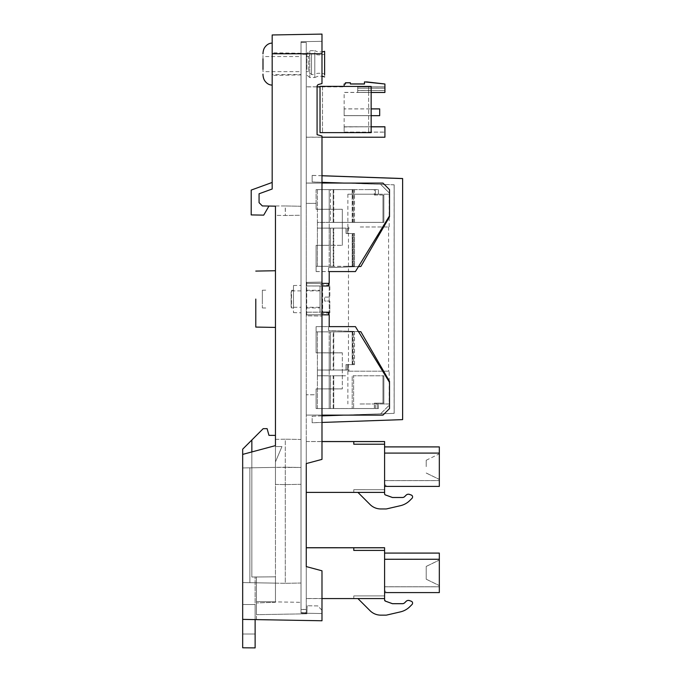 <?xml version="1.0" encoding="UTF-8"?>
<svg xmlns="http://www.w3.org/2000/svg" width="682" height="682" viewBox="0 0 682 682"><rect width="100%" height="100%" fill="white"/><g stroke="black" fill="none" stroke-linecap="round" stroke-linejoin="round"><path stroke-width="0.51" stroke-dasharray="3.41 2.56" d="M272.178 53.554L272.178 43.119M262.996 58.823L262.996 53.614M324.615 55.6L324.615 54.27C319.253 55.327 315.979 55.106 314.803 53.614L311.521 53.614L311.521 74.585L311.521 53.614L308.639 56.563L308.639 71.636L308.639 56.563L306.261 56.563L306.261 71.636L308.639 71.636L311.521 74.585L314.803 74.585L314.803 53.614M314.803 55.029L314.803 73.162M314.803 52.48L314.803 75.719L314.803 50.664L317.752 51.866L321.989 51.994M324.615 53.051L324.615 76.878M301.018 60.306L301.018 56.563L262.996 56.563L262.996 71.636L301.018 71.636L301.018 60.306L301.018 67.885M262.996 67.885L262.996 56.563M376.132 195.035L374.375 195.035L376.132 195.035L376.132 194.217L378.408 194.217L376.132 194.191L389.175 194.2L376.132 194.217L376.132 195.009L374.375 195.009L374.375 189.605L378.408 189.605L368.527 189.596L374.375 189.605M382.696 226.987L383.642 226.987M374.461 195.035L374.461 194.217L377.197 194.191L347.88 194.2L374.461 194.191L374.461 195.009M360.241 226.987L388.587 226.978L360.241 226.987M389.175 371.187L347.88 371.187L389.175 371.187L389.175 380.803M374.375 408.535L368.527 408.535L374.375 408.535L374.375 403.13L376.046 403.156L374.375 403.13L374.461 403.949L374.461 403.156L376.132 403.156L376.132 403.974L378.408 403.966L378.408 408.561L353.054 408.561L374.375 408.561L374.375 403.156L376.132 403.13L376.132 403.949L389.175 403.957L389.175 381.809L358.468 331.563L328.545 330.523L328.545 326.593L316.09 326.635L329.201 326.635L329.201 314.786L306.261 314.786L328.545 314.794L328.545 312.168L328.545 314.794L329.201 314.786L329.201 326.584L355.424 326.584L328.545 326.593L328.545 330.523L360.829 331.648L389.507 381.323L360.829 331.648L358.468 331.563L355.424 326.584L389.175 381.767M359.994 403.974L377.197 403.949L359.994 403.974M353.054 375.765L383.872 375.782L353.054 375.782M353.626 408.535L368.527 408.535L345.586 408.535L353.626 408.535L353.626 375.765L353.626 408.561M353.626 364.623L345.987 364.614L345.987 370.028L349.414 370.028L333.2 370.028L349.414 370.045L348.212 370.045L348.212 364.623L349.414 364.623L345.987 364.623L353.626 364.623L353.626 331.844L354.504 331.844L353.626 331.844M352.193 364.623L352.193 331.844L353.054 331.844L317.403 331.844L354.504 331.87L316.09 331.87L316.09 352.85L342.313 352.85L342.313 388.902L316.09 388.902L316.09 394.793L306.261 394.801L306.261 415.125L306.261 312.211L321.989 312.22M329.201 408.535L317.403 408.561L329.201 408.535L329.201 375.765L329.201 388.893L316.09 388.893L316.09 408.561L352.193 408.561L352.193 375.782L352.193 408.535M333.2 408.561L333.2 375.782L345.586 375.782L317.403 375.756L317.403 331.844M376.046 403.156L382.96 403.147L382.96 375.782L383.872 375.765L383.872 403.147L383.872 375.765L382.96 375.782L382.96 403.13L375.347 403.156L383.872 403.147L376.046 403.13M348.212 364.623L345.987 364.623L345.987 370.028L333.745 370.028L345.987 370.053L345.987 364.64L352.193 364.64L352.193 331.87M301.018 612.709L301.018 42.437L301.018 612.709L306.261 612.709L306.261 415.082L382.952 415.082L306.261 415.082L306.261 394.759L316.09 394.759L316.09 388.859L342.313 388.859L342.313 352.807L316.09 352.816L316.09 331.844L330.514 331.844L330.514 370.028L333.2 370.045L333.2 331.861M353.626 266.295L353.626 233.525L354.504 233.542L353.626 233.525L353.626 266.321L352.193 266.321L352.193 233.542L353.054 233.525L354.504 233.525L354.504 266.295L353.054 266.295L354.504 266.295M352.193 266.295L345.586 266.295L352.193 266.295L352.193 233.525L347.453 233.525L353.054 233.542L345.987 233.517L345.987 228.112L333.745 228.12L348.212 228.12L348.212 233.525L345.987 233.525L347.453 233.542L345.987 233.525L345.987 228.138L349.414 228.12L345.987 228.138L348.212 228.129L348.212 233.542L349.414 233.542L345.987 233.542L345.987 228.112L345.987 233.542L354.504 233.542L354.504 266.321L352.722 266.321L352.722 233.542L352.722 266.295M383.872 222.375L383.872 195.009L382.96 195.009L382.96 222.375L383.872 222.375L345.586 222.375L353.626 222.375L353.626 189.605L316.09 189.605L316.09 203.389L306.261 203.398L306.261 183.032L321.989 183.04L306.261 183.032L306.261 42.437L301.018 42.437L306.261 42.437L306.261 54.304L301.018 54.304M316.09 189.63L330.514 189.63L330.514 222.4L333.2 222.4L333.2 189.622L345.586 189.63L317.403 189.605L353.626 189.605M316.09 266.295L316.09 245.307L316.09 271.572L316.09 245.35L342.313 245.35L316.09 245.341L316.09 266.321L333.2 266.295L333.2 228.112L333.2 266.312L352.193 266.321M329.201 245.341L329.201 228.138L330.514 228.112L330.514 266.295L330.514 228.112L345.586 228.138L330.514 228.138L330.514 266.321L333.2 266.312M333.2 222.4L352.193 222.4L352.193 189.622L374.375 189.63L374.375 195.035M333.754 189.622L333.754 222.4L382.96 222.4L382.96 195.035L383.872 195.035L383.872 222.4L352.193 222.4M383.872 195.035L382.96 195.035M352.722 222.4L352.722 189.63L345.586 189.63L352.193 189.622M426.216 466.65L426.216 460.239L426.216 466.65M439.327 466.599L439.327 479.395L439.327 466.599M426.216 572.846L426.216 566.435L426.216 572.846M439.327 572.795L439.327 585.582L439.327 572.795M426.216 572.795L426.216 579.188L426.216 572.795M314.803 75.719L314.803 77.535L309.798 77.535L309.798 50.664L309.798 75.719M306.917 69.368L306.917 55.029L306.917 69.368M306.261 67.885L306.261 56.563M306.261 58.823L306.261 69.368L306.261 58.823M309.798 77.535L306.261 74.585L306.261 69.368M329.858 297.105L324.615 297.105L324.615 301.035L329.858 301.035L329.858 312.91L329.858 301.06L324.615 301.06L324.615 297.122L329.858 297.122L329.858 285.247L329.858 297.122M255.784 327.079L255.784 299.083M275.451 299.083L275.451 270.737L275.451 299.083M242.673 454.4L242.673 619.375L242.673 454.4L275.451 445.619L275.451 467.375L242.673 467.954L242.673 454.4L242.673 582.564L242.673 467.954L285.281 467.204L242.673 467.954L249.885 467.826L249.885 582.692L249.885 467.826L249.885 582.692L249.885 467.826L275.451 467.375L275.451 602.274L275.451 576.819L275.451 602.274L275.451 576.819L275.451 601.882L275.451 576.819L256.441 576.989L275.451 576.819L256.441 576.989L256.441 601.55L301.018 602.334L256.441 601.55L275.451 601.882L256.441 601.55L256.441 576.989L256.441 602.939L256.441 576.989L275.451 576.819L275.451 445.619L242.673 454.4L275.451 445.619L275.451 206.169L275.451 215.341L285.281 215.512L285.281 205.973L262.34 205.938L285.391 205.973L285.281 215.512L275.451 215.341M272.178 182.452L272.178 189.008L272.178 182.452L251.198 190.082L251.198 214.915L263.712 215.137L268.964 206.049L262.34 205.938L259.066 202.656L259.066 193.773L259.066 202.656L262.34 205.938L259.066 202.656L259.066 193.773L272.178 189.008L259.066 193.773L272.178 189.008L272.178 53.767L321.989 53.767L321.989 83.554L321.989 41.329L321.989 83.554L318.042 84.611L317.079 85.872L317.079 134.686L321.989 135.999L321.989 459.37L321.989 316.064L321.989 459.37L306.261 463.581L306.261 566.589L321.989 570.8L321.989 613.536L301.018 613.169L301.018 41.687L301.018 613.169L321.989 613.536L306.917 613.271L307.173 605.735L306.891 613.8L306.917 613.271L301.018 613.169L321.989 613.536L321.989 610.262L317.803 605.923L307.173 605.735L317.803 605.923L321.989 610.262L321.989 613.536L321.989 570.8L321.989 620.765L242.673 619.375L256.441 619.614L242.673 619.375L242.673 582.564L249.885 582.692L242.673 582.564L242.673 619.375M321.989 135.999L321.989 282.101L321.989 135.999L317.079 134.686L321.989 135.999M306.593 282.365L321.989 282.101L306.593 282.365L306.593 315.8L321.989 316.064L306.712 315.8L306.712 282.365M301.018 41.687L321.989 41.329L301.018 41.687M272.178 53.767L272.178 34.97L321.989 34.1L321.989 53.767L301.018 53.767L321.989 53.767M272.178 74.645L272.178 85.071M321.989 83.554L318.042 84.611L317.079 85.872L317.079 134.686L317.079 85.872L318.042 84.611L321.989 83.554M301.018 609.503L306.261 609.503L306.261 566.589L321.989 570.8L306.261 566.589L306.261 463.581L321.989 459.37L306.261 463.581L306.261 54.304M306.261 566.589L306.261 463.581M317.488 84.918L318.042 84.611M306.891 613.8L256.441 614.678L306.891 613.8M256.441 601.55L256.441 614.678L256.441 601.55M275.451 445.619L275.451 576.819L251.854 577.023L251.854 440.001L263.175 428.68L267.114 428.646L268.947 435.338L275.451 435.397L275.451 467.375L301.018 467.477L285.281 467.204L301.018 467.477L301.018 583.033L301.018 467.477L301.018 583.033L301.018 467.477L285.281 467.204L285.281 583.306L249.885 582.692L285.281 583.306L285.281 467.204L285.281 583.306L285.281 467.204L275.451 467.375L275.451 576.819L251.854 577.023L251.854 451.936M275.451 583.136L242.673 582.564L275.451 583.136M256.441 619.614L256.441 602.939L256.441 619.614M275.451 602.274L256.441 602.939L275.451 602.274M301.018 583.033L285.281 583.306L301.018 583.033M301.018 206.245L285.391 205.973L301.018 206.245L301.018 215.239L285.281 215.512L301.018 215.239L301.018 206.245M322.646 312.168L306.261 312.168L306.261 314.794L306.261 312.168L322.646 312.168L322.646 285.954L322.646 312.211L320.029 312.211L320.029 285.988L320.029 312.168M320.071 312.211L320.029 285.954L328.545 285.954L328.545 283.328L306.261 283.328L306.261 285.946L328.545 285.946L328.545 283.328L306.261 283.328L306.261 285.954L320.029 285.988L306.261 285.954L306.261 312.22L320.029 312.211M306.261 312.168L306.261 283.371L321.989 283.371M306.261 203.398L306.261 183.083L321.989 183.083L306.261 183.083L306.261 283.371L329.201 283.371M306.261 609.503L306.261 612.777L301.018 612.777L306.261 612.709M384.588 599.93L384.588 598.532L357.914 598.54L370.036 610.663L357.914 598.532L384.588 598.532L384.588 595.906L353.779 595.898L353.779 598.515L306.261 598.515L306.261 547.714L306.261 598.583L321.989 598.583M357.931 492.395L306.261 492.327L306.261 441.527L321.989 441.595M306.261 492.327L306.261 441.595M306.261 86.81L306.261 137.218L306.261 86.81L317.079 86.81M306.261 137.218L321.989 137.218M306.917 55.029L306.917 53.614L309.798 50.664L314.803 50.664M324.615 72.599L324.615 73.929C319.253 72.872 315.979 73.093 314.803 74.585M384.588 586.784L439.327 586.784L384.588 586.759L384.588 591.285L385.91 591.268L384.588 591.311L384.588 586.81L439.327 586.81L384.588 586.801L384.588 591.303L384.588 586.759M439.327 586.801L439.327 592.581L439.327 586.801M384.699 592.564L385.91 592.522L384.588 592.59L384.588 559.206L384.588 592.547L439.327 592.522L439.327 586.759L439.327 592.59L384.639 592.581L439.327 592.581M412.584 603.084A1.969 1.969 0 0 1 412.013 604.474A1.969 1.969 0 0 0 412.584 603.101A1.969 1.969 0 0 1 412.013 604.499L409.882 606.63A19.667 19.667 0 0 1 400.402 611.89L386.762 615.011A3.93 3.93 0 0 1 385.876 615.104L380.795 615.104A15.209 15.209 0 0 1 370.036 610.68L357.914 598.566L384.588 598.566L357.914 598.566M386.762 615.036A3.93 3.93 0 0 1 385.876 615.138L385.876 615.104A3.93 3.93 0 0 0 386.762 615.011L400.402 611.865L386.762 615.036M353.779 550.4L353.779 547.782L353.779 550.391L384.588 550.391L384.588 547.774M384.588 550.357L384.588 547.748L384.588 550.365L353.779 550.357L353.779 547.714L353.779 550.391L384.588 550.365L353.779 550.374L353.779 547.765M384.588 598.532L353.779 598.523L353.779 595.898L384.588 595.906L384.588 550.34L353.779 550.34L384.588 550.348L384.588 547.723M384.588 559.266L439.327 559.206L439.327 592.522L384.639 592.53M384.588 559.206L439.327 559.206L439.327 553.068L439.327 559.249L439.327 553.111M384.699 592.539L439.327 592.539M400.402 611.865A19.667 19.667 0 0 0 409.882 606.605L412.013 604.474L409.882 606.605A19.667 19.667 0 0 1 400.402 611.856M380.795 615.138L385.876 615.138L380.795 615.113A15.209 15.209 0 0 1 370.036 610.654L370.036 610.654A15.209 15.209 0 0 0 380.795 615.113L380.795 615.147M384.588 559.249L439.327 559.249L384.588 559.223M384.588 480.622L439.327 480.58L384.588 480.614L384.588 485.073L385.91 485.055L384.588 485.081L384.588 480.58L384.588 485.115L385.91 485.081L384.588 485.124L384.588 480.622L439.327 480.622L439.327 486.394L439.327 480.622M384.699 486.385L439.327 486.385L384.639 486.394L385.91 486.385L385.91 485.107L385.91 486.385L384.588 486.402L384.588 453.036L384.588 486.351L439.327 486.368L439.327 480.571L384.588 480.571M439.327 480.571L439.327 486.368L439.327 480.597L439.327 486.351L384.699 486.368L439.327 486.402M385.91 486.334L385.91 485.055L385.91 486.334M384.588 480.597L384.588 485.098L384.588 480.597M412.584 496.888A1.969 1.969 0 0 1 412.013 498.286A1.969 1.969 0 0 0 412.584 496.914A1.969 1.969 0 0 1 412.013 498.312L409.882 500.443A19.667 19.667 0 0 1 400.402 505.694L386.762 508.849A3.93 3.93 0 0 1 385.876 508.951L380.795 508.917A15.209 15.209 0 0 1 370.036 504.467L357.914 492.344L370.036 504.492A15.209 15.209 0 0 0 380.795 508.951L385.876 508.951A3.93 3.93 0 0 0 386.762 508.823A3.93 3.93 0 0 1 385.876 508.917M353.779 441.578L353.779 444.221M353.779 441.535L353.779 444.153L384.588 444.153L353.779 444.17L353.779 441.561L353.779 444.178L384.588 444.178L353.779 444.187L384.588 444.204L384.588 441.578M353.779 444.178L384.588 444.178L384.588 441.535M353.779 444.153L353.779 441.527M384.588 453.01L439.327 453.036L439.327 446.898L439.327 453.053L384.588 453.061L439.327 453.036L439.327 446.881L439.327 486.334L384.639 486.343M384.588 453.053L439.327 453.061L439.327 446.923M409.882 500.409L412.013 498.286L409.882 500.418A19.667 19.667 0 0 1 400.402 505.669L386.762 508.815L400.402 505.669A19.667 19.667 0 0 0 409.882 500.418L409.882 500.418M384.588 492.336L384.588 489.71L353.779 489.702L353.779 492.336L353.779 489.702L384.588 489.71L384.588 444.153M306.261 441.527L321.989 441.527M384.588 493.717L384.588 492.353L357.914 492.344L384.588 492.37L384.588 493.734L384.588 492.344L357.914 492.378L370.036 504.467A15.209 15.209 0 0 0 380.795 508.925L385.876 508.925M384.699 486.351L439.327 486.334M344.146 83.929L344.146 86.35L371.153 86.35L322.518 86.418L322.518 86.878L344.146 86.878L344.146 86.418M322.518 86.35L322.518 132.564L322.518 86.81L320.029 86.81M371.153 86.426L371.153 132.632L322.518 132.632L322.518 86.878L320.029 86.878M317.079 86.878L306.261 86.878M384.921 86.819L384.921 90.467L357.718 90.467L357.718 92.437L384.921 92.454L384.921 86.827L357.718 86.819L384.921 86.819L357.718 86.836L384.921 86.836L384.921 90.493L357.718 90.501L384.921 90.493L384.921 88.157L357.718 88.149L357.718 86.853L384.921 86.87L357.718 86.861L357.718 88.183L357.718 86.861M384.921 86.87L384.921 90.518L384.921 88.183L357.718 88.174L357.718 90.518L384.921 90.518L357.718 90.527L357.718 88.183L384.921 88.183L384.921 86.87L384.921 88.157L357.718 88.157L357.718 86.836L357.718 90.493L357.718 88.157L384.921 88.14M364.469 81.891L364.469 83.997M350.377 82.744L350.377 83.997M371.153 86.35L371.153 132.564L371.153 86.35M322.518 86.418L322.518 132.632L320.029 132.632L320.029 86.426L320.029 132.564L371.153 132.555L320.029 132.564L320.029 86.35M357.718 92.454L357.718 90.518L357.718 92.462L384.921 92.437L384.921 90.527L384.921 92.462L357.718 92.462L384.921 92.428L384.921 83.929M357.718 92.42L384.921 92.42L357.718 92.411L357.718 90.476L384.921 90.476M357.718 90.476L357.718 88.14M384.921 88.123L357.718 88.123L357.718 86.819M357.718 90.467L357.718 88.123M344.146 126.963L344.146 132.138L344.146 126.801L371.153 126.818L344.146 126.801L344.146 130.816L344.146 92.471L368.664 92.471L368.664 132.632L368.664 86.418L368.664 92.471L371.153 92.471M384.921 90.467L384.921 92.411L368.664 92.402L368.664 132.564L368.664 86.35L368.664 92.402L344.146 92.402L344.146 126.758L371.153 126.758L344.146 126.946M345.459 83.997L345.459 82.744M384.921 137.218L384.921 126.775M384.921 137.15L306.261 137.15M344.146 108.924L344.146 115.676L344.146 108.924L371.153 108.924L344.146 108.924M379.678 108.873L379.678 115.676L344.146 115.676L371.153 115.676M344.146 108.881L344.146 115.633L344.146 108.873L371.153 108.881L344.146 108.873M344.146 115.633L379.678 115.633L344.146 115.625M344.146 126.801L371.153 126.801L344.146 126.801M389.507 189.639L389.507 215.862L389.507 189.587L382.952 183.032L342.39 183.032M316.09 271.53L355.424 271.53L329.201 271.53L329.201 283.328L329.201 271.53L355.424 271.572L389.507 215.853M389.507 382.355L389.507 404.963L380.633 413.838L389.507 404.963L389.507 381.323L389.507 408.527L382.952 415.082L389.507 408.527L389.507 382.304L389.507 404.92L380.633 413.795L389.507 404.92L389.507 382.346L389.507 408.569L382.952 415.125L321.989 415.125M355.424 271.53L389.507 215.81L355.424 271.53M321.989 314.837L306.261 314.837L321.989 314.837M316.09 203.398L316.09 209.297L316.09 203.364L316.09 209.263L316.09 203.364L306.261 203.364M342.517 183.04L382.952 183.032L389.507 189.587L389.507 216.791L389.507 193.202L380.633 184.328L312.16 181.932L312.16 175.376L312.16 181.983L321.989 182.324M342.39 415.125L394.162 413.36L394.162 184.796L394.162 413.326M352.722 266.321L317.403 266.321L317.403 222.4L329.201 222.4L329.201 209.289L316.09 209.289L342.313 209.297L342.313 245.35M316.09 203.364L316.09 189.605M316.09 271.572L328.545 271.572L328.545 267.634L328.545 271.572L329.201 271.572L329.201 326.635L329.201 314.837L319.372 314.811M333.754 222.4L329.201 222.4L329.201 245.315L316.09 245.315L329.201 245.315M329.201 209.289L342.313 209.297M389.507 381.366L360.829 331.691L328.545 330.565L328.545 326.635L328.545 330.565L358.468 331.614M317.403 189.63L317.403 222.4L330.514 222.4L330.514 189.622L333.2 189.622M352.722 189.63L374.375 189.63M329.201 189.622L329.201 222.4L329.201 189.622M342.313 245.307L342.313 209.263L316.09 209.263L329.201 209.263L329.201 222.375L345.586 222.375L329.201 222.375L329.201 189.605L329.201 222.375L317.403 222.375L317.403 189.605M317.403 266.321L333.2 266.295M354.504 266.321L353.626 266.321M316.09 266.321L330.514 266.321L330.514 228.138L329.201 228.138L329.201 222.375L317.403 222.375L317.403 266.295M316.09 326.635L316.09 352.85L342.313 352.85M342.313 352.807L316.09 352.816L316.09 326.593M342.313 209.263L329.201 209.263M329.201 388.893L342.313 388.902M329.201 352.841L329.201 370.053L317.403 370.053L317.403 375.791L329.201 375.782L329.201 370.053L330.514 370.053L330.514 331.87L330.514 370.045L329.201 370.028L329.201 388.868L316.09 388.859L316.09 394.767M316.09 408.561L316.09 394.793M342.313 388.859L329.201 388.868M329.201 370.045L329.201 331.844L329.201 370.028L333.745 370.028L317.403 370.028L329.201 370.028L329.201 352.816M383.872 195.009L375.347 195.009L375.347 189.596M382.96 222.375L353.626 222.375M382.96 195.009L374.375 195.009M333.745 222.383L333.745 189.605M317.403 228.112L329.201 228.112L329.201 266.295L329.201 228.12L317.403 228.138L333.754 228.129L317.403 228.138M375.347 195.035L375.347 189.63M333.2 222.383L333.2 189.605M333.745 266.295L333.745 228.12L333.754 266.312M352.193 331.844L330.514 331.844L330.514 370.053M317.403 408.535L317.403 375.765L330.514 375.791L330.514 408.561L330.514 375.791L330.514 408.535L316.09 408.535M330.514 375.756L330.514 408.535L333.2 408.535L333.2 375.765L330.514 375.765M352.193 408.561L333.754 408.552L333.745 375.765L329.201 375.782L329.201 408.544L333.745 408.544L329.201 408.561L329.201 375.782L317.403 375.765L317.403 408.561M378.408 408.561L374.375 408.561M329.201 408.552L329.201 375.782L333.745 375.765L333.754 408.552L345.586 408.535L333.2 408.535M375.347 195.009L376.132 195.009M382.96 222.4L383.872 222.4M347.189 233.517L347.189 228.112L347.189 233.542L349.414 233.525L345.987 233.517M348.212 364.64L345.987 364.64L348.212 364.64L348.212 370.045L345.987 370.053L345.987 364.64L352.722 364.64L352.722 331.87M333.745 331.844L333.745 370.028L333.754 331.861M329.201 370.053L317.403 370.053L317.403 331.87M330.514 370.028L333.2 370.028L333.2 331.844M375.347 408.561L375.347 403.156M375.347 408.535L375.347 403.122M347.189 233.542L345.987 233.542M354.504 364.623L354.504 331.844M347.189 364.614L347.189 370.028M382.96 403.13L383.872 403.13L382.96 403.147M353.626 364.64L354.504 364.64L353.054 364.64L353.626 364.64L353.626 331.87M352.193 364.64L352.722 364.64M347.189 370.053L347.189 364.64M354.504 364.64L354.504 331.87M377.197 408.535L377.197 403.949L378.408 403.949L377.197 403.966L377.197 408.561M378.408 408.535L378.408 403.949L376.132 403.949C392.917 403.966 393.233 403.957 377.069 403.949M378.408 189.622L378.408 194.217L377.197 194.217L378.408 194.191L378.408 189.605M394.162 184.839L380.633 184.362L389.507 193.236L380.633 184.362L343.677 183.083M329.201 326.593L329.201 271.53M394.128 184.839L394.128 413.369L343.805 415.125M328.545 312.211L322.646 312.211M358.468 266.594L328.545 267.642L358.468 266.594M328.545 271.53L328.545 267.6L360.829 266.466L389.175 217.362L360.829 266.474L328.545 267.6L328.545 271.53M402.619 178.531L402.619 419.626M321.989 415.892L312.16 416.233L312.16 422.789L321.989 422.448M321.989 175.768L312.16 175.427M321.989 285.997L306.261 285.997M389.507 216.833L389.507 193.202L380.633 184.328L394.162 184.796M312.16 416.233L321.989 415.841M312.16 422.789L312.16 416.182M321.989 175.717L312.16 175.376M402.619 419.583L312.16 422.738M320.071 312.168L320.071 285.954L321.989 285.988M255.128 604.525L242.673 604.525L242.673 634.03L242.673 604.525L255.128 604.525L255.128 634.03L242.673 634.03L255.128 634.03L255.128 604.525M251.854 440.001L251.854 577.023L251.854 440.001L242.673 449.182L242.673 647.789L255.128 647.9L255.128 576.998L251.854 577.023L255.128 576.998L255.128 619.597M275.451 439.361L275.451 484.425L275.451 439.361L285.281 439.191L285.281 484.595L285.281 439.191L275.451 439.361M275.451 461.91L275.451 446.539L275.451 461.91L281.956 446.591L275.451 446.539L281.956 446.591L275.451 461.91M301.018 439.464L301.018 484.314L301.018 439.464L285.281 439.191L301.018 439.464M301.018 484.314L285.281 484.595L301.018 484.314M275.451 484.425L285.281 484.595L275.451 484.425M272.178 69.368L272.178 58.823L272.178 74.585L301.018 74.585L301.018 58.823L301.018 74.585M272.178 64.091L272.178 52.77L272.178 64.091M301.018 64.091L301.018 53.273L301.018 64.091M272.178 58.823L272.178 53.614L301.018 53.614L301.018 58.823M301.018 307.275L301.018 285.383L301.018 307.275L291.129 307.275L291.129 290.89L291.512 290.234L293.473 290.234L293.473 307.932L293.473 290.234M293.473 299.083L293.473 312.646L293.473 299.083C293.473 281.581 293.473 281.581 293.473 299.083C293.473 281.581 293.473 281.581 293.473 299.083M301.018 290.89L291.129 290.89L291.129 307.275L291.512 290.234L291.512 307.932L293.473 307.932M262.34 299.083L262.34 290.225L262.34 299.083C262.34 310.498 262.34 310.498 262.34 299.083C262.34 310.498 262.34 310.498 262.34 299.083M352.193 222.375L352.193 189.605M353.626 222.4L353.626 189.63M301.018 42.497L306.261 42.497M306.261 609.427L301.018 609.427M306.261 54.228L301.018 54.228M354.504 222.375L354.504 189.605M354.504 222.4L354.504 189.622M352.722 222.375L352.722 189.605M352.722 364.623L352.722 331.844M394.128 184.796L394.128 413.326M347.88 194.2L347.88 226.978M348.476 226.978L348.476 371.187M347.88 371.187L347.88 403.957M319.372 283.345L329.201 283.345M426.216 460.265L439.327 453.828M426.216 566.452L439.327 560.067L426.216 566.435M426.216 566.41L439.327 560.016M329.858 312.91L319.372 313.831M329.858 285.247L319.372 284.334M306.261 53.614L306.917 53.614M314.803 77.535L317.71 76.341L321.989 76.205M426.216 579.188L439.327 585.582M426.216 579.214L439.327 585.608L426.216 579.24M426.216 473.001L439.327 479.395L426.216 473.027M426.216 473.052L439.327 479.437M344.146 132.138L384.921 132.138L344.146 132.12M344.146 132.095L384.921 132.095M388.587 226.978L388.587 371.187M389.175 194.2L389.175 216.399M389.175 217.405L389.175 226.978M306.261 290.234L319.372 290.234M319.372 307.275L306.261 307.275M319.372 290.89L306.261 290.89M306.261 307.932L319.372 307.932M301.018 74.901L272.178 75.404M301.018 53.273L272.178 52.77M293.473 312.646L301.018 312.782M293.473 285.511L301.018 285.383M262.34 290.225L267.259 290.14M262.34 307.932L267.259 308.017"/><path stroke-width="1.02" d="M262.996 58.823L262.996 69.368M324.615 75.148L324.615 51.321L321.989 51.994M412.584 496.888A1.969 1.969 0 0 0 411.297 495.047L409.532 494.407L411.297 495.047A1.969 1.969 0 0 1 412.584 496.897L412.584 496.897A1.969 1.969 0 0 1 412.584 496.914L412.584 496.922A1.969 1.969 0 0 1 412.013 498.32L409.882 500.452A19.667 19.667 0 0 1 400.402 505.703L386.762 508.857A3.93 3.93 0 0 1 385.876 508.951L380.795 508.951A15.209 15.209 0 0 1 370.036 504.501L357.931 492.395M411.297 495.081A1.969 1.969 0 0 1 412.584 496.931A1.969 1.969 0 0 0 411.297 495.072L409.532 494.441L411.297 495.072M412.584 603.084A1.969 1.969 0 0 1 412.584 603.101L412.584 603.084A1.969 1.969 0 0 0 411.297 601.26L409.532 600.629L411.297 601.26A1.969 1.969 0 0 1 412.584 603.118A1.969 1.969 0 0 0 411.297 601.234L409.532 600.595L411.297 601.234A1.969 1.969 0 0 1 412.584 603.084L412.584 603.11A1.969 1.969 0 0 1 412.013 604.508L409.882 606.639A19.667 19.667 0 0 1 400.402 611.89L386.762 615.045A3.93 3.93 0 0 1 385.876 615.147L380.795 615.147A15.209 15.209 0 0 1 370.036 610.688L357.931 598.583M255.784 299.083L255.784 327.079L275.451 327.42M275.451 215.341L275.451 206.169L268.964 206.049L263.712 215.137L251.198 214.915L251.198 190.082L272.178 182.452M255.128 619.597L255.128 647.9L242.673 647.789L242.673 454.4L275.451 445.619L275.451 206.169L262.34 205.938L259.066 202.656L259.066 193.773L272.178 189.008L272.178 53.767L321.989 53.767L321.989 34.1L272.178 34.97L272.178 53.767M242.673 619.375L321.989 620.765L321.989 570.8L306.261 566.589L306.261 463.581L321.989 459.37L321.989 135.999L317.079 134.686L317.079 85.872L318.042 84.611L321.989 83.554L321.989 53.767M317.079 85.872L318.042 84.611M251.854 451.936L251.854 440.001L263.175 428.68L267.114 428.646L268.947 435.338L275.451 435.397L275.451 445.619M306.261 566.589L306.261 463.581M406.088 601.379A3.274 3.274 0 0 1 409.532 600.62L409.532 600.62A3.274 3.274 0 0 0 406.088 601.388L404.733 602.743L406.088 601.379M406.088 601.354A3.274 3.274 0 0 1 409.532 600.595L409.532 600.595A3.274 3.274 0 0 0 406.088 601.362L404.733 602.717L406.088 601.354M404.733 602.743A3.274 3.274 0 0 1 402.414 603.706L392.457 603.706L402.414 603.698A3.274 3.274 0 0 0 404.733 602.743L404.733 602.743M306.261 547.782L384.588 547.782L353.779 547.765L353.779 550.408L384.588 550.408L353.779 550.4M321.989 598.583L384.588 598.583L384.588 547.782L353.779 547.757M384.588 550.374L384.588 547.748L353.779 547.748L384.588 547.731L306.261 547.714M439.327 553.093L384.588 553.093L439.327 553.111L439.327 592.59L384.588 592.59M404.733 602.709A3.274 3.274 0 0 1 402.414 603.672L392.457 603.672L402.414 603.672A3.274 3.274 0 0 0 404.733 602.717L404.733 602.717M392.457 603.698L385.458 601.157A1.313 1.313 0 0 1 384.588 599.896L384.588 599.896A1.313 1.313 0 0 0 385.458 601.14L384.588 599.93A1.313 1.313 0 0 0 385.458 601.166L392.457 603.706M384.588 559.266L439.327 559.266L384.588 559.266M392.457 603.672L385.458 601.14L392.457 603.672M384.588 598.583L384.588 599.93M406.088 495.192A3.274 3.274 0 0 1 409.532 494.433L409.532 494.433A3.274 3.274 0 0 0 406.088 495.2L404.733 496.556L406.088 495.192A3.274 3.274 0 0 1 409.532 494.399L409.532 494.399A3.274 3.274 0 0 0 406.088 495.175L404.733 496.53L406.088 495.2M404.733 496.556A3.274 3.274 0 0 1 402.414 497.519L392.457 497.519L402.414 497.51A3.274 3.274 0 0 0 404.733 496.547A3.274 3.274 0 0 1 402.414 497.476L392.457 497.485L402.414 497.476A3.274 3.274 0 0 0 404.733 496.53L404.733 496.53M321.989 441.595L384.588 441.586L353.779 441.578L353.779 444.221L384.588 444.221L353.779 444.212M384.588 441.535L353.779 441.535L384.588 441.544L353.779 441.561L384.588 441.569L384.588 444.204L384.588 441.586M353.779 441.535L321.989 441.527M384.588 446.923L439.327 446.923L439.327 486.402L384.588 486.402M392.457 497.51L385.458 494.97L392.457 497.519M384.588 493.717L384.588 493.708A1.313 1.313 0 0 0 385.458 494.944A1.313 1.313 0 0 1 384.588 493.717A1.313 1.313 0 0 0 385.458 494.979A1.313 1.313 0 0 1 384.588 493.734L384.588 492.395L306.261 492.395M384.588 453.078L439.327 453.078L384.588 453.078M392.457 497.476L385.458 494.944L392.457 497.476M384.588 444.221L384.588 492.395M344.146 86.35L320.029 86.35L344.146 86.35M320.029 86.35L322.518 86.35M322.518 86.418L344.146 86.418L344.146 83.997L345.459 83.997L345.459 82.744L350.377 82.744L350.377 83.997L364.469 83.997L364.469 81.891L384.921 83.997L366.566 81.891M320.029 86.81L317.079 86.81M320.029 86.878L317.079 86.878M366.566 81.959L364.469 81.959M350.377 82.812L345.459 82.812M320.029 86.426L320.029 132.632L371.153 132.632L371.153 86.426L320.029 86.426M371.153 86.426L344.146 86.418M371.153 92.471L384.921 92.471L384.921 83.997M344.146 83.997L345.459 83.929M350.377 83.929L364.469 83.929M384.921 126.758L371.153 126.758L384.921 126.758L384.921 137.218L321.989 137.218M371.153 126.826L384.921 126.826L371.153 126.801M379.678 108.873L371.153 108.873L379.678 108.881L379.678 115.676L371.153 115.676M379.678 108.924L371.153 108.924L379.678 108.924M329.201 271.572L329.201 283.371L329.201 271.572L355.424 271.572L389.507 215.862L389.507 189.639L382.952 183.083L343.677 183.083M321.989 283.371L329.201 283.371M389.507 189.639L382.952 183.083L343.805 183.083L321.989 182.324M389.175 380.803L389.175 381.767M342.39 183.032L321.989 183.032L342.517 183.04M321.989 415.125L382.952 415.125L389.507 408.569L389.507 382.355L355.424 326.635L329.201 326.635L329.201 314.837L321.989 314.837L329.201 314.837M358.468 331.614L360.829 331.699L389.507 381.366L389.507 382.355L355.424 326.635L329.201 326.635M383.634 371.196L382.687 371.196L383.634 371.196M383.642 226.987L382.696 226.987M328.545 314.837L328.545 312.22L328.545 314.837M321.989 285.988L328.545 285.988L328.545 283.371L328.545 285.997L321.989 285.997M321.989 422.448L402.619 419.626L402.619 178.531L321.989 175.717M343.796 415.125L321.989 415.892M402.619 178.582L321.989 175.768M389.507 215.862L389.507 216.842L360.829 266.517L358.468 266.594L360.829 266.509L389.507 216.833M321.989 312.22L328.545 312.22M389.507 381.366L389.507 382.346M321.989 415.841L342.39 415.125M242.673 454.4L242.673 449.182L251.854 440.001M272.178 43.119C269.262 43.111 266.773 44.569 264.701 47.518C262.8 50.178 262.954 55.037 262.996 53.614M255.784 271.086L275.451 270.737M321.989 76.205L324.615 76.878M384.588 553.068L439.327 553.068M384.588 446.898L439.327 446.898L384.588 446.881M389.175 216.399L389.175 217.405M272.178 85.071C269.296 85.097 266.815 83.647 264.752 80.749C262.843 77.919 262.937 73.767 262.996 74.15"/></g></svg>
